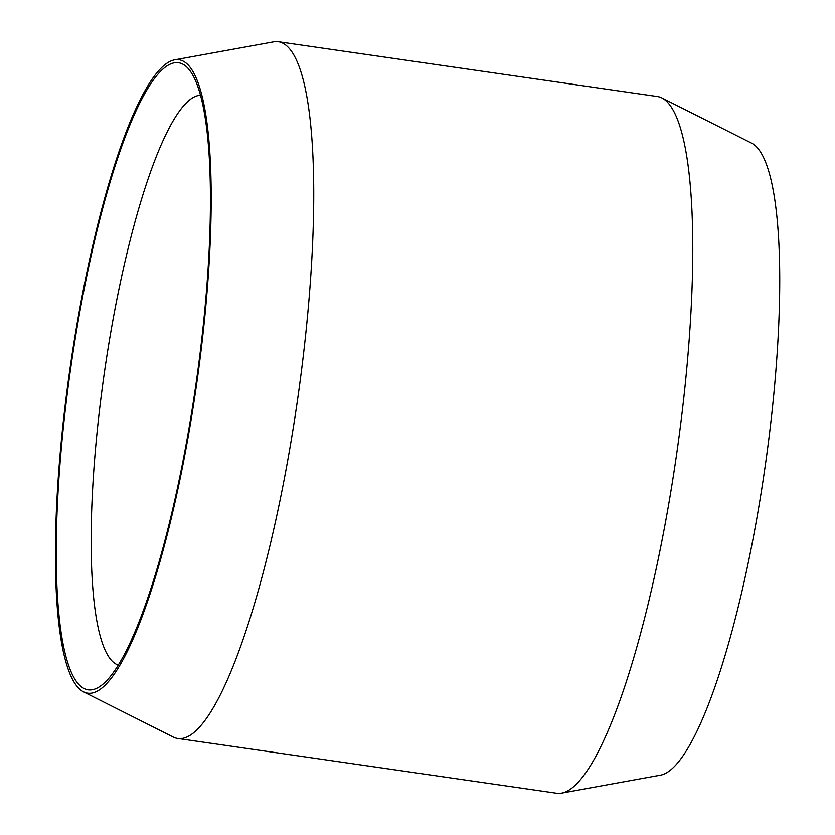 <?xml version="1.0" encoding="UTF-8"?>
<svg xmlns="http://www.w3.org/2000/svg" width="835" height="835" viewBox="0 0 835 835"><rect width="100%" height="100%" fill="white"/><g stroke="black" fill="none" stroke-linecap="round" stroke-linejoin="round"><path stroke-width="1.25" d="M200.577 95.315A287.981 57.396 -81.8 0 0 104.438 372.233A287.981 57.396 -81.8 0 0 118.226 665.046M197.05 376.502A316.778 63.126 98.2 0 1 101.64 685.211A316.778 63.126 98.2 0 1 70.829 367.379A316.778 63.126 98.2 0 1 190.39 71.278A316.778 63.126 98.2 0 1 197.05 376.502M197.697 376.502A319.982 63.773 -81.8 0 0 174.776 59.817A319.982 63.773 -81.8 0 0 70.192 367.285A319.982 63.773 -81.8 0 0 83.427 691.787A319.982 63.773 -81.8 0 0 197.697 376.502M83.427 691.787L173.189 737.023A351.973 70.15 -81.8 0 0 177.709 738.464A351.973 70.15 -81.8 0 0 298.888 390.206A351.973 70.15 -81.8 0 0 278.42 41.75A351.973 70.15 -81.8 0 0 273.682 41.854L174.776 59.817M177.709 738.464L556.726 793.25A351.973 70.15 -81.8 0 0 561.464 793.146A351.973 70.15 -81.8 0 0 677.916 445.003A351.973 70.15 -81.8 0 0 661.957 97.977A351.973 70.15 -81.8 0 0 657.437 96.536L278.42 41.75M561.464 793.146L660.37 775.183A319.982 63.773 -81.8 0 0 766.227 458.686A319.982 63.773 -81.8 0 0 751.719 143.213L661.957 97.977"/></g></svg>
